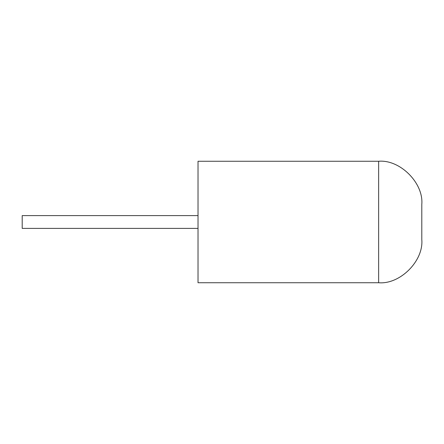 <?xml version="1.0" encoding="UTF-8"?>
<svg xmlns="http://www.w3.org/2000/svg" width="444" height="444" viewBox="0 0 444 444"><rect width="100%" height="100%" fill="white"/><g stroke="black" fill="none" stroke-linecap="round" stroke-linejoin="round"><path stroke-width="0.67" d="M378.643 161.261L198.024 161.261L198.024 282.739L378.643 282.739C400.033 284.643 423.704 260.972 421.8 239.582L421.8 204.418C423.704 183.028 400.033 159.357 378.643 161.261L378.643 282.739M198.024 228.394L22.2 228.394L22.2 215.606L198.024 215.606"/></g></svg>
